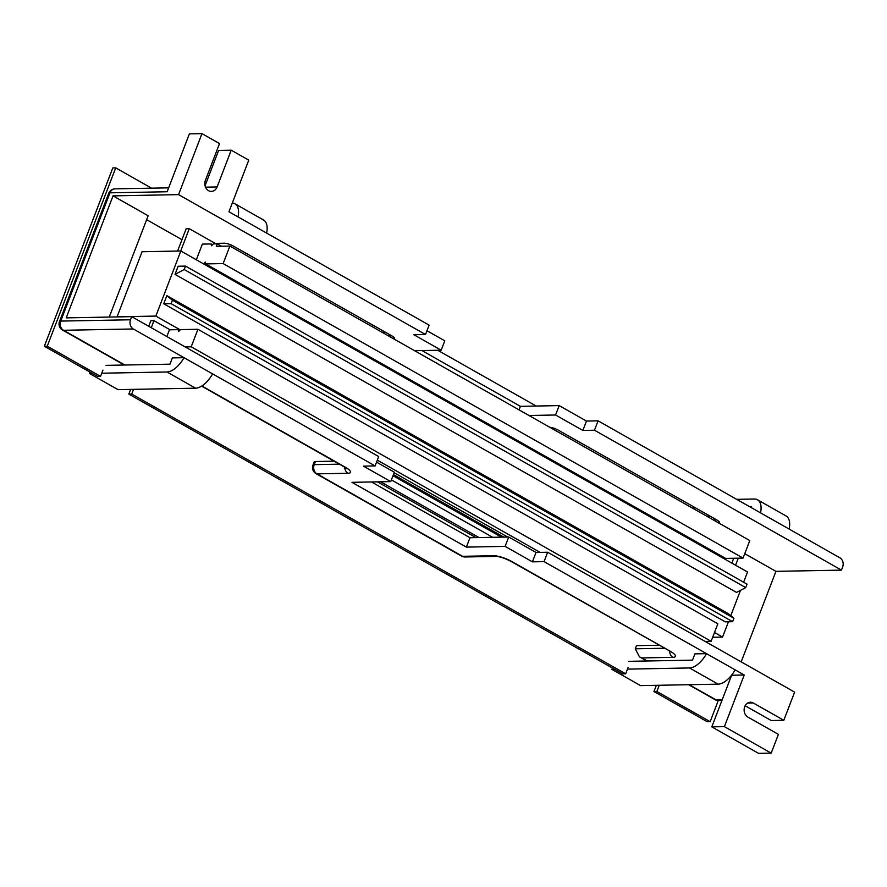 <?xml version="1.0" encoding="UTF-8"?>
<svg xmlns="http://www.w3.org/2000/svg" width="887" height="887" viewBox="0 0 887 887"><rect width="100%" height="100%" fill="white"/><g stroke="black" fill="none" stroke-linecap="round" stroke-linejoin="round"><path stroke-width="1.33" d="M712.671 637.265L722.561 637.077L714.501 632.509M180.227 329.875L155.857 316.071L180.826 250.999L142.064 251.731L117.084 316.803L155.857 316.071M170.082 329.809L153.961 320.673L150.857 320.728L148.728 326.283M743.616 582.227L747.541 572.004L180.826 250.999M102.947 370.123L100.553 376.376L47.255 346.185L115.709 167.865L151.544 188.166M133.549 389.349L131.742 394.05L128.837 394.105L622.752 673.876L625.668 673.821L131.742 394.05M625.668 673.821L628.063 667.567M659.252 685.263L656.857 691.494L653.952 691.538L707.238 721.73L710.154 721.674L656.857 691.494M718.259 700.542L710.154 721.674M437.723 350.265L536.18 406.035M656.347 685.318L653.952 691.538M130.633 389.404L128.837 394.105M100.553 376.376L97.637 376.432L44.35 346.24L112.804 167.92L115.709 167.865M44.35 346.24L47.255 346.185M172.422 300.205L166.856 295.648L163.74 303.775L725.244 621.842L732.607 621.698L171.102 303.642L172.422 300.205L733.937 618.261L732.607 621.698M166.856 295.648L728.371 613.704L733.937 618.261M185.516 266.1L178.143 266.244L175.027 274.371L736.532 592.427L745.701 587.604L184.186 269.537L185.516 266.1L747.02 584.156L745.701 587.604M722.561 637.077L728.438 621.776M730.777 615.678L740.501 590.343M216.007 243.847L189.264 228.702L180.704 250.999M177.6 251.065L186.159 228.757L189.264 228.702M212.525 244.768L211.062 243.936L202.347 244.102L196.326 259.78M731.842 563.112L733.704 558.267M153.961 320.673L151.256 327.713M377.463 481.852L475.931 537.622M492.695 537.3L391.389 479.922M179.617 330.485L178.154 329.654L169.439 329.82L166.856 336.55M380.567 481.785L479.035 537.566M175.027 274.371L184.186 269.537M163.74 303.775L171.102 303.642M221.506 246.22L217.271 243.825L213.39 243.892L211.505 245.788L211.062 243.936M203.5 263.838L205.263 262.064L205.706 263.916L725.621 558.411L743.062 558.089L749.792 540.571L229.877 246.065L216.306 246.32L217.271 243.825M743.062 558.089L223.147 263.583L229.877 246.065M205.706 263.916L223.147 263.583M723.415 558.333L724.158 557.59M705.087 641.412L711.119 641.301L717.849 623.783L197.934 329.288L180.482 329.609L178.597 331.516L178.154 329.654M711.119 641.301L191.204 346.806L197.934 329.288M185.172 346.917L191.204 346.806M540.128 552.379L377.285 460.153M507.619 537.023L394.138 472.738M503.749 537.09L393.429 474.612M501.421 537.134L392.996 475.72M771.191 753.13L724.402 726.63L711.806 726.863L758.596 753.373L771.191 753.13L778.398 734.369L747.852 717.062A7.783 6.442 -91.1 0 1 744.714 706.706A7.783 6.442 -91.1 0 1 750.413 702.249A7.783 6.442 -91.1 0 1 753.263 702.981L783.809 720.288L771.202 720.521L745.147 705.764M421.935 350.565L520.403 406.335L559.165 405.603L586.462 421.07L598.093 420.848L839.856 557.79A6.919 5.721 88.9 0 1 842.65 566.993L841.453 570.119L775.937 571.35L741.188 661.868M205.063 185.738L218.623 150.435L231.219 150.191L248.77 160.137L228.946 211.749L429.12 325.13L425.516 334.521L178.553 194.63L201.97 133.627L219.521 143.572L205.407 180.327A7.783 6.442 -91.1 0 0 211.405 191.415A7.783 6.442 -91.1 0 0 217.104 186.957L205.54 187.168M426.969 330.729L444.786 340.819L441.183 350.199L413.885 334.743L425.516 334.521M371.498 481.963L469.966 537.733L508.728 537.001L536.025 552.457L547.656 552.246L794.619 692.126L783.809 720.288M101.761 373.216L166.978 371.986A21.61 10.877 -60.5 0 0 184.008 357.683L133.316 328.977L63.542 330.286A6.919 5.721 -91.1 0 1 60.737 321.083L109.977 192.823L167.155 191.747L189.374 133.87L201.97 133.627M711.806 726.863L731.62 675.251L744.215 675.007L706.529 653.664L694.898 653.874L692.492 660.139L628.528 661.336M627.464 669.131L689.487 667.955A21.61 10.877 -60.5 0 0 706.529 653.664L544.053 561.626L532.422 561.848L505.124 546.381L466.362 547.113L351.973 482.328L390.746 481.597L363.448 466.13L375.079 465.919L184.008 357.683L172.377 357.904L169.982 364.169L106.019 365.366M508.728 537.001L505.124 546.381M536.025 552.457L532.422 561.848M559.165 405.603L555.561 414.994L528.985 415.493M586.462 421.07L582.859 430.45L555.561 414.994M598.093 420.848L594.49 430.228L841.453 570.119M547.656 552.246L544.053 561.626M724.402 726.63L744.215 675.007M146.632 219.666L181.968 239.678M659.03 645.237L636.478 645.658L635.269 648.796L639.449 656.835L647.355 660.981M231.219 150.191L217.104 186.957M168.652 187.844L115.044 188.853A6.919 5.721 -91.1 0 0 109.977 192.823A6.919 1.707 -159 0 0 108.724 193.288L59.484 321.56A6.919 1.707 -159 0 1 60.737 321.083L130.522 319.775L131.719 316.648L66.203 317.879L113.037 195.872L178.553 194.63M130.522 319.775A6.919 5.721 88.9 0 0 133.316 328.977M131.719 316.648L378.682 456.528L375.079 465.919M549.829 427.301A6.919 1.707 21 0 1 558.3 430.151L716.873 519.982A6.919 1.707 21 0 1 719.457 522.532A6.919 1.707 21 0 1 718.692 522.953M775.937 571.35L744.747 553.688M594.49 430.228L582.859 430.45M414.595 350.698L441.183 350.199M109.245 317.069L148.14 215.752L113.037 195.872M215.208 243.393L224.278 243.215A6.919 1.707 21 0 1 233.348 246.087L391.932 335.918A6.919 1.707 21 0 1 394.504 338.468A6.919 1.707 21 0 1 393.75 338.889M315.406 461.528L314.198 464.655A6.919 1.707 21 0 0 312.945 465.121L314.142 461.994A6.919 1.707 21 0 1 315.406 461.528L334.077 461.173M376.531 462.116L394.349 472.206L390.746 481.597M706.096 641.988L706.329 641.39M735.567 565.219L738.272 558.178M520.403 406.335L519.05 409.861M469.966 537.733L466.362 547.113M612.485 668.055L611.963 669.419L640.558 685.618L718.082 684.154A21.61 10.877 -60.5 0 0 735.123 669.851M611.963 669.419L614.802 669.363M760.569 512.874A21.61 10.877 -60.5 0 0 757.487 499.769A21.61 10.877 -60.5 0 0 754.338 499.015L736.687 499.348M789.164 529.073A21.61 10.877 -60.5 0 0 786.082 515.968L757.487 499.769M749.947 506.865L751.333 506.843L751.078 507.508M692.215 507.952L695.541 507.896M89.964 372.085L89.443 373.449L118.038 389.648L195.572 388.184A21.61 10.877 -60.5 0 0 212.603 373.882M89.443 373.449L92.281 373.394M266.643 233.104A21.61 10.877 -60.5 0 0 263.561 219.998L234.966 203.799A21.61 10.877 -60.5 0 0 232.294 203.056M238.049 216.905A21.61 10.877 -60.5 0 0 234.966 203.799M753.263 702.981L747.597 703.092M689.221 684.697L716.031 699.887L722.206 699.765M59.484 321.56A6.919 6.919 0 0 0 62.533 330.053A6.919 3.481 119.5 0 0 63.542 330.286L124.845 365.012M201.87 385.956L345.365 467.238A13.826 3.415 21 0 1 348.014 473.27L317.003 473.858L462.57 556.315L493.582 555.728A13.826 3.415 21 0 1 511.744 561.482L670.317 651.302A13.826 3.415 21 0 1 672.956 657.334L641.944 657.921M635.269 648.796L664.33 648.242M718.304 522.731L718.836 521.334M716.763 519.915L713.447 519.982M312.945 465.121A6.919 6.919 0 0 0 315.994 473.614A6.919 3.481 119.5 0 0 317.003 473.858A6.919 5.721 -91.1 0 1 314.198 464.655L339.388 464.178M393.351 338.668L393.883 337.282M391.821 335.851L388.495 335.918M718.082 684.154L689.487 667.955M166.978 371.986L195.572 388.184M345.365 467.238A6.919 3.481 119.5 0 1 344.356 466.994L347.028 468.824L346.484 467.904M348.014 473.27A6.919 5.721 -91.1 0 1 344.688 467.183M462.57 556.315A6.919 3.481 119.5 0 1 461.573 556.082A6.919 6.919 0 0 0 465.11 556.981A6.919 5.721 88.9 0 1 462.57 556.315M718.57 700.542A6.919 5.721 -91.1 0 1 716.031 699.887A6.919 3.481 -60.5 0 1 715.022 699.643A6.919 6.919 0 0 0 718.57 700.542L721.929 700.475M493.582 555.728A6.919 5.721 88.9 0 0 496.121 556.393L465.11 556.981M511.744 561.482A6.919 3.481 119.5 0 1 510.735 561.238L671.437 651.967M670.317 651.302A6.919 3.481 119.5 0 1 669.308 651.058M669.641 651.246A6.919 5.721 88.9 0 0 672.956 657.334M115.044 188.853A6.919 6.919 0 0 0 108.724 193.288M385.202 332.104L381.876 332.17M62.533 330.053L124.28 365.023M201.593 386.133L344.356 466.994M710.143 516.167L706.828 516.234M315.994 473.614L461.573 556.082M496.121 556.393C499.703 556.559 504.581 558.178 510.735 561.238M639.449 656.835L646.789 660.992M688.656 684.709L715.022 699.643"/></g></svg>
